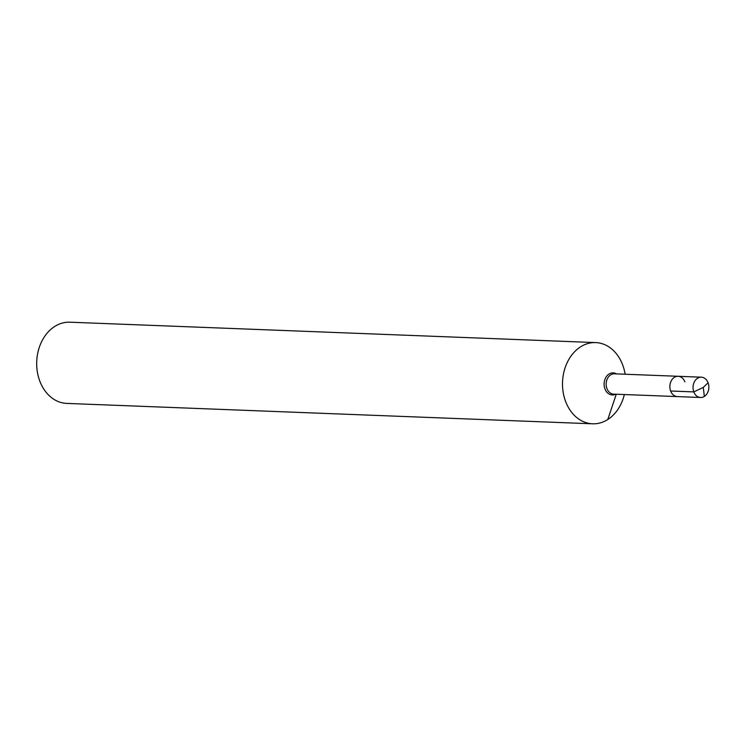 <?xml version="1.0" encoding="UTF-8"?>
<svg xmlns="http://www.w3.org/2000/svg" width="746" height="746" viewBox="0 0 746 746"><rect width="100%" height="100%" fill="white"/><g stroke="black" fill="none" stroke-linecap="round" stroke-linejoin="round"><path stroke-width="1.12" d="M625.129 374.231A40.638 31.63 92.2 0 0 595.718 342.591A40.638 31.63 92.2 0 0 580.5 346.89A40.638 31.63 92.2 0 0 563.118 391.967A40.638 31.63 92.2 0 0 592.566 423.803A40.638 31.63 92.2 0 0 624.346 394.531M595.718 342.591L69.9 322.197A40.638 31.63 92.2 0 0 54.682 326.496A40.638 31.63 92.2 0 0 37.3 371.573A40.638 31.63 92.2 0 0 66.748 403.409L592.566 423.803M674.356 377.364A10.155 7.908 92.2 0 0 670.011 388.638A10.155 7.908 92.2 0 0 677.368 396.592L700.55 397.487A10.155 7.908 92.2 0 0 704.355 396.415A10.155 7.908 92.2 0 0 708.7 385.15A10.155 7.908 92.2 0 0 701.343 377.187A10.155 7.908 92.2 0 0 697.529 378.259A10.155 7.908 92.2 0 0 693.193 389.533A10.155 7.908 92.2 0 0 700.55 397.487A10.155 7.908 92.2 0 0 708.085 382.782L703.264 387.426L704.355 396.415L703.264 387.426L693.808 391.902A10.155 7.908 92.2 0 0 700.55 397.487L677.368 396.592A10.155 7.908 92.2 0 1 670.011 388.638A10.155 7.908 92.2 0 1 674.356 377.364A10.155 7.908 92.2 0 1 678.161 376.292A10.155 7.908 92.2 0 0 674.356 377.364M684.903 381.877A10.155 7.908 92.2 0 0 678.161 376.292L701.343 377.187M693.808 391.902L670.626 390.997A10.155 7.908 92.2 0 0 677.368 396.592L613.66 394.121A10.155 7.908 92.2 0 1 606.302 386.167A10.155 7.908 92.2 0 1 610.648 374.893A10.155 7.908 92.2 0 1 614.452 373.821L678.161 376.292M607.785 419.504L616.271 394.224M616.485 373.895A11.05 8.598 92.2 0 0 608.997 374.044A11.05 8.598 92.2 0 0 604.782 388.424A11.05 8.598 92.2 0 0 615.692 394.196"/></g></svg>
